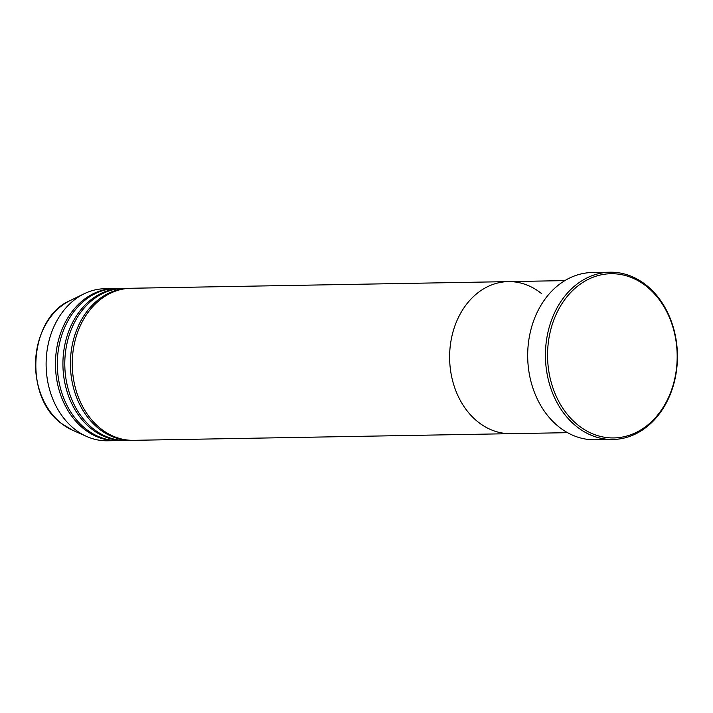<?xml version="1.0" encoding="UTF-8"?>
<svg xmlns="http://www.w3.org/2000/svg" width="713" height="713" viewBox="0 0 713 713"><rect width="100%" height="100%" fill="white"/><g stroke="black" fill="none" stroke-linecap="round" stroke-linejoin="round"><path stroke-width="1.07" d="M578.1 425.162A82.12 64.803 89 0 0 667.377 399.833A82.12 64.803 89 0 0 646.638 286.501A82.12 64.803 89 0 0 557.361 311.822A82.12 64.803 89 0 0 578.1 425.162M646.335 285.227A83.644 65.997 -91 0 1 675.095 378.621A83.644 65.997 -91 0 1 612.913 439.475A83.644 65.997 -91 0 1 576.532 426.463A83.644 65.997 -91 0 1 547.771 333.069A83.644 65.997 -91 0 1 609.963 272.214A83.644 65.997 -91 0 1 646.335 285.227M541.354 293.444A76.041 59.999 89 0 0 508.28 281.617A76.041 59.999 89 0 0 451.748 336.937A76.041 59.999 89 0 0 477.897 421.838A76.041 59.999 89 0 0 510.963 433.664L567.539 432.675M609.963 272.214L592.218 272.526A83.644 65.997 89 0 0 530.026 333.381A83.644 65.997 89 0 0 558.787 426.775A83.644 65.997 89 0 0 595.159 439.787L612.913 439.475M129.998 288.293A76.041 59.999 89 0 0 129.062 288.302A76.041 59.999 89 0 0 72.53 343.621A76.041 59.999 89 0 0 98.67 428.522A76.041 59.999 89 0 0 131.745 440.358A76.041 59.999 89 0 0 132.68 440.331M508.28 281.617L130.934 288.266A76.041 59.999 89 0 0 74.393 343.586A76.041 59.999 89 0 0 100.542 428.495A76.041 59.999 89 0 0 133.607 440.322L510.963 433.664A76.041 59.999 89 0 1 477.897 421.838A76.041 59.999 89 0 1 451.748 336.937A76.041 59.999 89 0 1 508.28 281.617L564.856 280.619M122.52 288.426A76.041 59.999 89 0 0 121.593 288.435A76.041 59.999 89 0 0 65.052 343.755A76.041 59.999 89 0 0 91.202 428.656A76.041 59.999 89 0 0 124.267 440.482A76.041 59.999 89 0 0 125.203 440.465M129.062 288.302L123.456 288.4A76.041 59.999 89 0 0 66.924 343.719A76.041 59.999 89 0 0 93.073 428.62A76.041 59.999 89 0 0 126.139 440.456L131.745 440.358M115.051 288.56A76.041 59.999 89 0 0 114.116 288.569A76.041 59.999 89 0 0 57.584 343.889A76.041 59.999 89 0 0 83.733 428.789A76.041 59.999 89 0 0 116.798 440.616A76.041 59.999 89 0 0 117.734 440.589M121.593 288.435L115.987 288.533A76.041 59.999 89 0 0 59.455 343.853A76.041 59.999 89 0 0 85.596 428.754A76.041 59.999 89 0 0 118.67 440.589L124.267 440.482M114.116 288.569L104.775 288.729A76.041 59.999 89 0 0 84.205 293.738A76.041 59.999 89 0 0 46.363 357.16A76.041 59.999 89 0 0 74.393 428.95A76.041 59.999 89 0 0 86.728 436.499A76.041 59.999 89 0 0 107.458 440.786L116.798 440.616M61.202 423.299A69.009 54.455 89 0 0 72.396 430.153L61.104 423.246C23.413 396.196 29.09 317.731 70.115 300.592A69.009 54.455 89 0 0 35.766 358.14A69.009 54.455 89 0 0 61.202 423.299M72.396 430.153L86.728 436.499M70.115 300.592L84.205 293.738"/></g></svg>
